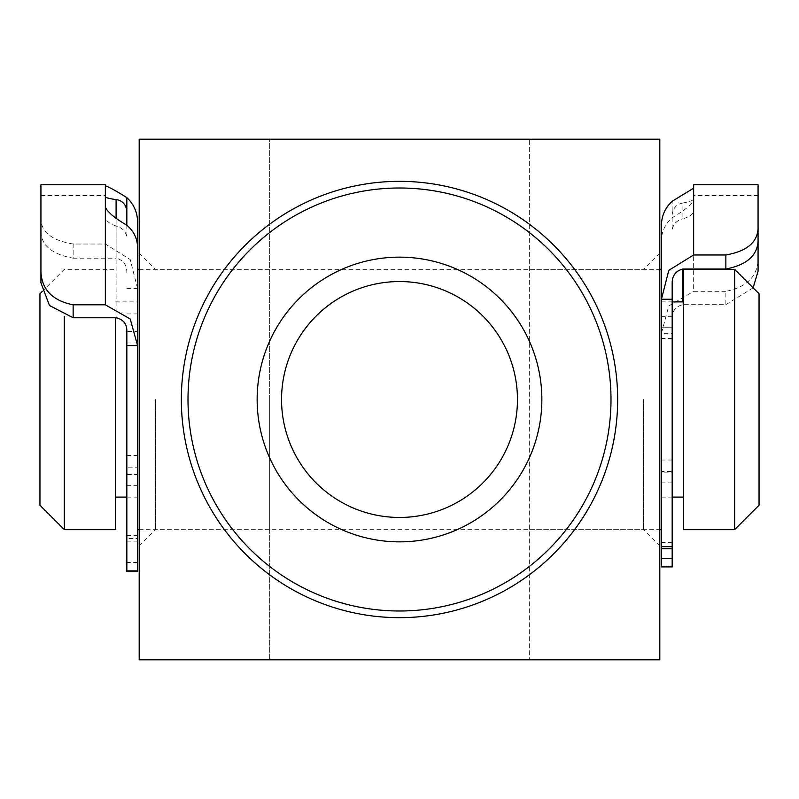 <?xml version="1.0" encoding="UTF-8"?>
<svg xmlns="http://www.w3.org/2000/svg" width="799" height="799" viewBox="0 0 799 799"><rect width="100%" height="100%" fill="white"/><g stroke="black" fill="none" stroke-linecap="round" stroke-linejoin="round"><path stroke-width="0.6" stroke-dasharray="4 3" d="M39.95 293.752L39.95 505.248M64.349 529.657L64.349 316.264M759.05 505.248L759.05 293.752M734.651 269.343L734.651 529.657M683.395 529.657L683.395 269.343M661.432 299.245L661.432 269.343M137.568 399.5L137.568 529.657L137.568 399.5M115.605 529.657L115.605 317.762M115.605 399.5L115.605 497.118L115.605 399.5M661.432 399.5L661.432 529.657L661.432 399.5M188.005 399.5A211.495 211.495 0 0 0 399.5 610.995A211.495 211.495 0 0 0 610.995 399.5A211.495 211.495 0 0 0 399.5 188.005A211.495 211.495 0 0 0 188.005 399.5A211.495 211.495 0 0 1 399.5 188.005A211.495 211.495 0 0 1 610.995 399.5M139.196 399.5L139.196 545.927L139.196 399.5M155.465 399.5L155.465 529.657L155.465 399.5M659.804 399.5L659.804 139.196L529.657 139.196L529.657 659.804L529.657 139.196L139.196 139.196L139.196 659.804L269.343 659.804L269.343 139.196L269.343 659.804L659.804 659.804L659.804 399.5M643.535 399.5L643.535 529.657L643.535 399.5M517.452 399.5A117.952 117.952 0 0 1 399.5 517.452A117.952 117.952 0 0 1 281.548 399.5A117.952 117.952 0 0 1 399.5 281.548A117.952 117.952 0 0 1 517.452 399.5M269.343 399.5L269.343 529.657L269.343 399.5M126.831 331.285L126.831 571.535M126.831 342.981L137.568 342.981L137.568 331.515L126.831 331.515M126.831 485.662L137.568 485.662L137.568 474.586L126.831 474.586M126.831 211.026L126.831 237.443C125.962 231.56 122.377 227.745 116.095 225.997L116.095 317.762M73.138 244.025C52.494 240.609 41.758 232.529 40.929 219.775L40.929 232.139C41.568 245.603 52.305 254.292 73.138 258.187L73.138 244.025L105.348 244.025L130.207 259.505L137.568 288.629L137.568 538.586L126.831 538.586M126.831 455.54L137.568 455.54L137.568 324.104L126.831 324.104M126.831 535.66L137.568 535.66L137.568 467.785L126.831 467.785M137.568 535.66L137.568 538.586M126.831 288.629L137.568 288.629L137.568 221.872M126.831 313.927L137.568 313.927L137.568 269.343M137.568 313.927L137.568 324.104M137.568 455.54L137.568 467.785M105.348 207.111L105.348 216.909C105.618 220.624 109.193 223.65 116.095 225.997M105.348 216.909L105.348 184.749M73.138 258.187L116.095 258.187L116.095 217.817M40.929 232.139L40.929 282.796M137.568 247.36L137.568 331.515M137.568 342.981L137.568 474.586M137.568 485.662L137.568 562.486L126.831 562.486M40.929 184.749L40.929 219.775M126.831 272.978C126.991 265.018 123.416 260.094 116.095 258.187M137.568 571.535L137.568 562.486M758.071 271.171L758.071 259.535C757.312 276.644 746.576 287.241 725.862 291.325L725.862 304.659L682.905 304.659C675.594 306.426 672.019 311.071 672.169 318.581L672.169 283.705M672.169 338.516L661.432 338.516L661.432 327.2L672.169 327.2M672.169 482.856L661.432 482.856L661.432 471.43L672.169 471.43M672.169 460.034L661.432 460.034L661.432 327.23L672.169 327.23M672.169 542.571L661.432 542.571L661.432 472.169L672.169 472.169M661.432 542.571L661.432 482.856M672.169 316.684L661.432 316.684L661.432 225.318M661.432 316.684L661.432 327.23M661.432 460.034L661.432 472.169M725.862 304.659L753.137 287.84M693.652 184.749L693.652 210.896C693.382 214.072 689.807 216.709 682.905 218.786L682.905 202.996C689.787 201.767 693.372 200.369 693.652 198.811L693.652 188.165M693.652 210.896L693.652 198.811M725.862 291.325L693.652 291.325L693.652 200.809C691.345 204.934 684.194 210.576 672.169 217.757C665.177 223.91 661.602 231.51 661.432 240.559L661.432 327.2M661.432 338.516L661.432 471.43M672.169 566.91L672.169 333.313L661.432 333.313L668.773 305.927L693.652 291.325M672.169 565.972L661.432 565.972L661.432 240.559M672.169 333.313L672.169 318.581M661.432 565.972L661.432 566.91M682.905 202.996C676.633 204.125 673.048 207.97 672.169 214.551L672.169 201.268M672.169 217.757L672.169 230.352C673.038 224.249 676.623 220.394 682.905 218.786M105.348 185.987L105.348 244.025M682.905 301.882L682.905 304.659M42.167 291.535L64.349 269.343L115.605 269.343M661.432 301.882L672.169 301.882M139.196 269.343L659.804 269.343M115.605 301.882L137.568 301.882M126.831 497.118L137.568 497.118M139.196 529.657L659.804 529.657M661.432 497.118L672.169 497.118M269.343 529.657L155.465 529.657L139.196 545.927M529.657 529.657L643.535 529.657L659.804 545.927M269.343 269.343L155.465 269.343L139.196 253.073M659.804 253.073L643.535 269.343L529.657 269.343M40.929 195.485L105.348 195.485M126.831 541.143L137.568 541.143M758.071 195.485L693.652 195.485"/><path stroke-width="1.2" d="M64.349 316.264L64.349 529.657L39.95 505.248L39.95 293.752L42.167 291.535M759.05 293.752L759.05 505.248L734.651 529.657L734.651 269.343L759.05 293.752M734.651 269.343L683.395 269.343L683.395 529.657L734.651 529.657M659.804 269.343L661.432 269.343L661.432 546.656L672.169 546.656L672.169 566.91L661.432 566.91L661.432 558.611L672.169 558.611M115.605 317.762L115.605 529.657L64.349 529.657M541.852 399.5A142.352 142.352 0 0 1 399.5 541.852A142.352 142.352 0 0 1 257.148 399.5A142.352 142.352 0 0 1 399.5 257.148A142.352 142.352 0 0 1 541.852 399.5M281.548 399.5A117.952 117.952 0 0 0 399.5 517.452A117.952 117.952 0 0 0 517.452 399.5A117.952 117.952 0 0 0 399.5 281.548A117.952 117.952 0 0 0 281.548 399.5M610.995 399.5A211.495 211.495 0 0 0 399.5 188.005A211.495 211.495 0 0 0 188.005 399.5A211.495 211.495 0 0 0 399.5 610.995A211.495 211.495 0 0 0 610.995 399.5M659.804 399.5L659.804 139.196L139.196 139.196L139.196 659.804L659.804 659.804L659.804 399.5M139.196 269.343L137.568 269.343L137.568 221.872C137.428 212.304 133.842 204.224 126.831 197.633C114.826 190.142 107.665 186.257 105.348 185.987M40.929 271.49C41.688 289.518 52.424 300.624 73.138 304.818L73.138 317.762L49.458 305.498L40.929 282.796L40.929 184.749L105.348 184.749L105.348 207.111C107.655 212.174 114.806 218.207 126.831 225.208L126.831 211.026C125.952 204.354 122.367 200.539 116.095 199.59C109.213 198.651 105.628 197.693 105.348 196.704M73.138 317.762L116.095 317.762C123.406 319.48 126.981 323.994 126.831 331.285L126.831 345.597L137.568 345.597L130.227 319.001L105.348 304.818L105.348 207.111M126.831 225.208C133.823 231.191 137.398 238.571 137.568 247.36L137.568 571.535L126.831 571.535L126.831 345.597M73.138 304.818L105.348 304.818M725.862 269.023L725.862 254.971C746.506 251.375 757.242 242.586 758.071 228.604L758.071 240.879C757.432 255.56 746.695 264.938 725.862 269.023L682.905 269.023C675.584 270.921 672.009 275.815 672.169 283.705L672.169 546.656M672.169 548.733L661.432 548.733L661.432 546.656M725.862 254.971L693.652 254.971L668.793 270.332L661.432 299.245L661.432 225.318C661.572 215.82 665.158 207.81 672.169 201.268L693.652 188.165L693.652 184.749L758.071 184.749L758.071 228.604M753.137 287.84L758.071 271.171L758.071 195.485L758.071 240.879M661.432 548.733L661.432 558.611M758.071 259.535L758.071 184.749M672.169 299.245L661.432 299.245M617.657 399.5A218.157 218.157 0 0 1 399.5 617.657A218.157 218.157 0 0 1 181.343 399.5A218.157 218.157 0 0 1 399.5 181.343A218.157 218.157 0 0 1 617.657 399.5M126.831 197.633L126.831 211.026M116.095 217.817L116.095 199.59M126.831 570.886L137.568 570.886M682.905 269.023L682.905 301.882M693.652 188.165L693.652 254.971M672.169 301.882L683.395 301.882M115.605 497.118L126.831 497.118M137.568 529.657L139.196 529.657M659.804 529.657L661.432 529.657M672.169 497.118L683.395 497.118"/></g></svg>

